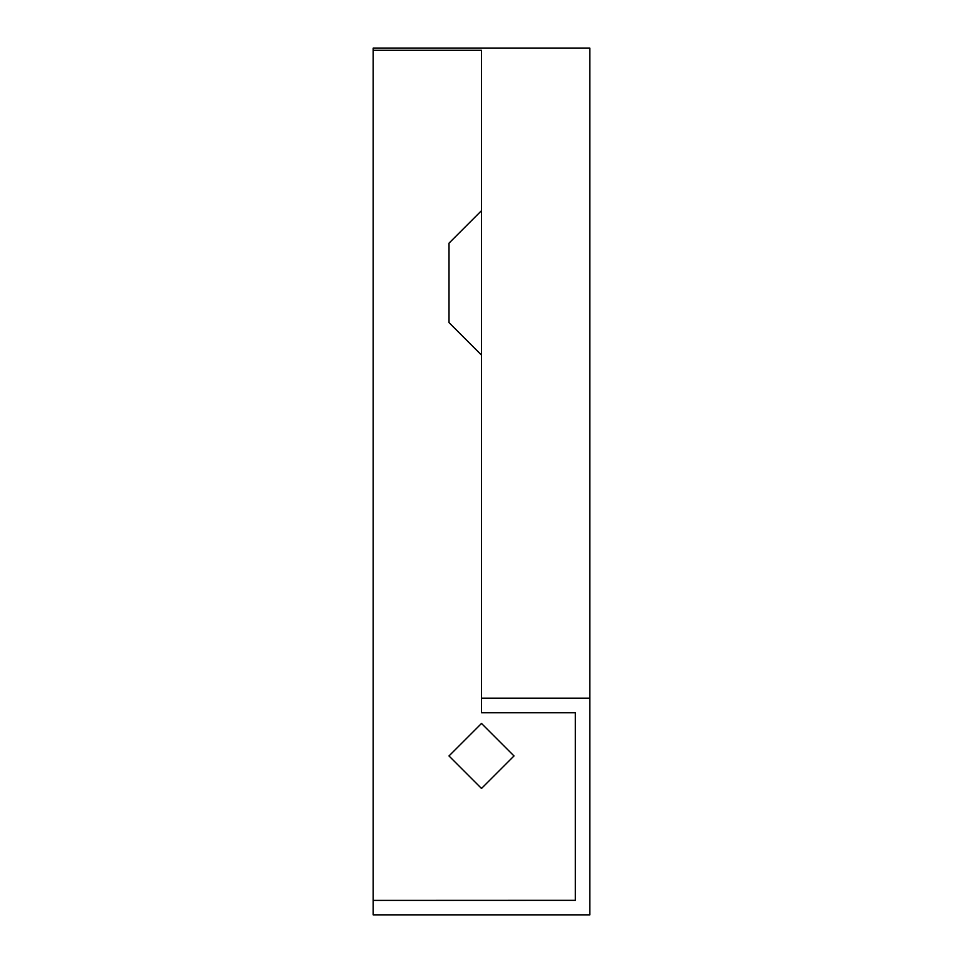 <?xml version="1.0" encoding="UTF-8"?>
<svg xmlns="http://www.w3.org/2000/svg" width="963" height="963" viewBox="0 0 963 963"><rect width="100%" height="100%" fill="white"/><g stroke="black" fill="none" stroke-linecap="round" stroke-linejoin="round"><path stroke-width="1.44" d="M575.393 712.776L575.393 900.333L575.393 712.776L481.5 712.776L481.5 50.257L373.163 50.257L373.163 900.405L575.393 900.333M481.5 355.106L448.999 322.605L448.999 243.158L481.5 210.656M448.999 755.955L481.5 723.454L514.001 755.955L481.5 788.456L448.999 755.955M373.163 900.405L373.163 914.85L589.838 914.85L589.838 698.175L481.5 698.175M373.163 50.257L373.163 48.15L589.838 48.15L589.838 698.175M575.32 712.776L575.32 900.405"/></g></svg>
